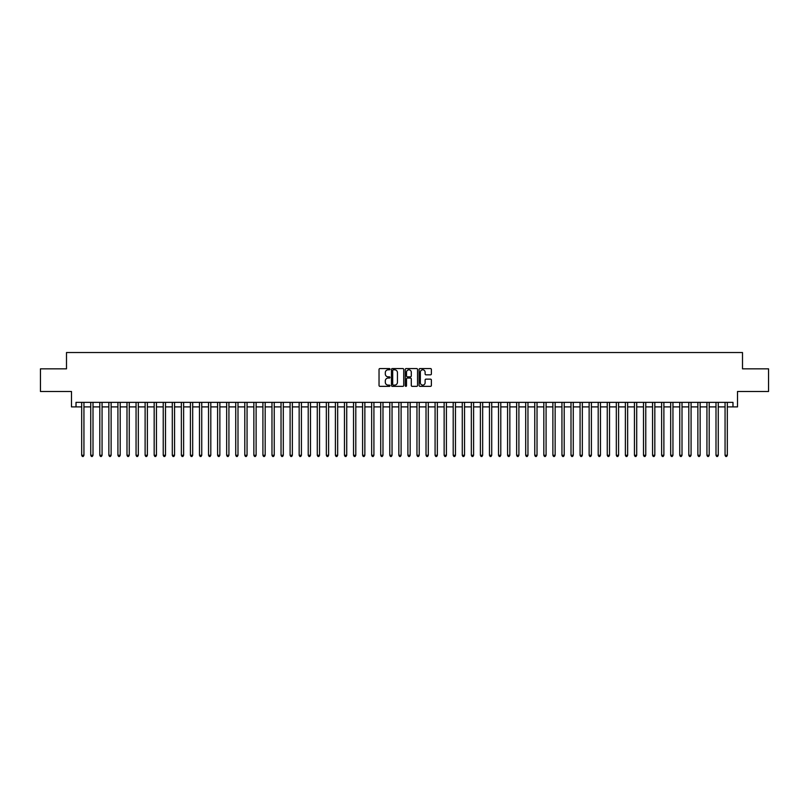 <?xml version="1.0" encoding="UTF-8"?>
<svg xmlns="http://www.w3.org/2000/svg" width="809" height="809" viewBox="0 0 809 809"><rect width="100%" height="100%" fill="white"/><g stroke="black" fill="none" stroke-linecap="round" stroke-linejoin="round"><path stroke-width="1.21" d="M389.999 369.177A0.627 0.627 0 0 0 389.382 368.56L379.927 368.56A0.89 0.89 0 0 0 379.037 369.45L379.037 385.458A0.89 0.89 0 0 0 379.927 386.348L389.382 386.348A0.627 0.627 0 0 0 389.999 385.721A0.627 0.627 0 0 0 389.382 385.104L388.158 385.104A2.842 2.842 0 0 1 385.306 382.252L385.306 380.918A2.842 2.842 0 0 1 388.158 378.076L389.382 378.076A0.627 0.627 0 0 0 389.999 377.449A0.627 0.627 0 0 0 389.382 376.832L388.158 376.832A2.842 2.842 0 0 1 385.306 373.98L385.306 372.646A2.842 2.842 0 0 1 388.158 369.804L389.382 369.804A0.627 0.627 0 0 0 389.999 369.177M430.499 374.83A0.89 0.89 0 0 0 431.379 373.94L431.379 369.45A0.89 0.89 0 0 0 430.499 368.56L420.002 368.56A0.89 0.89 0 0 0 419.113 369.45L419.113 385.458A0.89 0.89 0 0 0 420.002 386.348L430.499 386.348A0.89 0.89 0 0 0 431.379 385.458L431.379 380.028A0.89 0.89 0 0 0 430.499 379.138L425.999 379.138A0.89 0.89 0 0 0 425.109 380.028L425.109 382.718A2.376 2.376 0 0 1 422.733 385.104A2.376 2.376 0 0 1 420.356 382.718L420.356 372.18A2.376 2.376 0 0 1 422.733 369.804A2.376 2.376 0 0 1 425.109 372.18L425.109 373.94A0.89 0.89 0 0 0 425.999 374.83L430.499 374.83M76.016 406.897L76.016 402.366L732.984 402.366L732.984 406.897L737.515 406.897L737.515 391.495L768.55 391.495L768.55 368.843L742.5 368.843L742.5 352.532L66.5 352.532L66.5 368.843L40.45 368.843L40.45 391.495L71.485 391.495L71.485 406.897L81.679 406.897M403.721 369.45A0.89 0.89 0 0 0 402.831 368.56L392.335 368.56A0.89 0.89 0 0 0 391.445 369.45L391.445 385.458A0.89 0.89 0 0 0 392.335 386.348L402.831 386.348A0.89 0.89 0 0 0 403.721 385.458L403.721 369.45M406.169 368.56L416.665 368.56A0.89 0.89 0 0 1 417.555 369.45L417.555 385.458A0.89 0.89 0 0 1 416.665 386.348L412.175 386.348A0.89 0.89 0 0 1 411.285 385.458L411.285 378.966A0.89 0.89 0 0 0 410.396 378.076L407.412 378.076A0.89 0.89 0 0 0 406.522 378.966L406.522 385.721A0.627 0.627 0 0 1 405.906 386.348A0.627 0.627 0 0 1 405.279 385.721L405.279 369.45A0.89 0.89 0 0 1 406.169 368.56M83.944 406.897L90.739 406.897M93.005 406.897L99.8 406.897M102.065 406.897L108.861 406.897M111.126 406.897L117.922 406.897M120.197 406.897L126.993 406.897M129.258 406.897L136.054 406.897M138.319 406.897L145.114 406.897M147.38 406.897L154.175 406.897M156.44 406.897L163.236 406.897M165.501 406.897L172.297 406.897M174.562 406.897L181.358 406.897M183.623 406.897L190.418 406.897M192.684 406.897L199.479 406.897M201.744 406.897L208.54 406.897M210.805 406.897L217.601 406.897M219.866 406.897L226.662 406.897M228.927 406.897L235.732 406.897M237.998 406.897L244.793 406.897M247.058 406.897L253.854 406.897M256.119 406.897L262.915 406.897M265.18 406.897L271.976 406.897M274.241 406.897L281.036 406.897M283.302 406.897L290.097 406.897M292.362 406.897L299.158 406.897M301.423 406.897L308.219 406.897M310.484 406.897L317.28 406.897M319.545 406.897L326.34 406.897M328.606 406.897L335.401 406.897M337.666 406.897L344.462 406.897M346.727 406.897L353.533 406.897M355.798 406.897L362.594 406.897M364.859 406.897L371.655 406.897M373.92 406.897L380.715 406.897M382.981 406.897L389.776 406.897M392.041 406.897L398.837 406.897M401.102 406.897L407.898 406.897M410.163 406.897L416.959 406.897M419.224 406.897L426.019 406.897M428.285 406.897L435.08 406.897M437.345 406.897L444.141 406.897M446.406 406.897L453.202 406.897M455.467 406.897L462.273 406.897M464.538 406.897L471.334 406.897M473.599 406.897L480.394 406.897M482.66 406.897L489.455 406.897M491.72 406.897L498.516 406.897M500.781 406.897L507.577 406.897M509.842 406.897L516.638 406.897M518.903 406.897L525.698 406.897M527.964 406.897L534.759 406.897M537.024 406.897L543.82 406.897M546.085 406.897L552.881 406.897M555.146 406.897L561.942 406.897M564.207 406.897L571.002 406.897M573.268 406.897L580.073 406.897M582.338 406.897L589.134 406.897M591.399 406.897L598.195 406.897M600.46 406.897L607.256 406.897M609.521 406.897L616.316 406.897M618.582 406.897L625.377 406.897M627.642 406.897L634.438 406.897M636.703 406.897L643.499 406.897M645.764 406.897L652.56 406.897M654.825 406.897L661.62 406.897M663.886 406.897L670.681 406.897M672.946 406.897L679.742 406.897M682.007 406.897L688.803 406.897M691.078 406.897L697.874 406.897M700.139 406.897L706.935 406.897M709.2 406.897L715.995 406.897M718.261 406.897L725.056 406.897M727.321 406.897L732.984 406.897M393.316 369.804A0.627 0.627 0 0 0 392.689 370.421L392.689 384.477A0.627 0.627 0 0 0 393.316 385.104L394.6 385.104A2.842 2.842 0 0 0 397.452 382.252L397.452 372.646A2.842 2.842 0 0 0 394.6 369.804L393.316 369.804M411.285 372.221A2.376 2.376 0 0 0 408.899 369.844A2.376 2.376 0 0 0 406.522 372.221L406.522 375.942A0.89 0.89 0 0 0 407.412 376.832L410.396 376.832A0.89 0.89 0 0 0 411.285 375.942L411.285 372.221M83.944 402.366L83.944 455.295L81.679 455.295L81.679 402.366M83.944 455.295L83.266 456.468L82.356 456.468L81.679 455.295M93.005 402.366L93.005 455.295L90.739 455.295L90.739 402.366M93.005 455.295L92.327 456.468L91.417 456.468L90.739 455.295M102.065 402.366L102.065 455.295L99.8 455.295L99.8 402.366M102.065 455.295L101.388 456.468L100.488 456.468L99.8 455.295M111.126 402.366L111.126 455.295L108.861 455.295L108.861 402.366M111.126 455.295L110.449 456.468L109.549 456.468L108.861 455.295M120.197 402.366L120.197 455.295L117.922 455.295L117.922 402.366M120.197 455.295L119.51 456.468L118.61 456.468L117.922 455.295M129.258 402.366L129.258 455.295L126.993 455.295L126.993 402.366M129.258 455.295L128.57 456.468L127.67 456.468L126.993 455.295M138.319 402.366L138.319 455.295L136.054 455.295L136.054 402.366M138.319 455.295L137.631 456.468L136.731 456.468L136.054 455.295M147.38 402.366L147.38 455.295L145.114 455.295L145.114 402.366M147.38 455.295L146.702 456.468L145.792 456.468L145.114 455.295M156.44 402.366L156.44 455.295L154.175 455.295L154.175 402.366M156.44 455.295L155.763 456.468L154.853 456.468L154.175 455.295M165.501 402.366L165.501 455.295L163.236 455.295L163.236 402.366M165.501 455.295L164.824 456.468L163.914 456.468L163.236 455.295M174.562 402.366L174.562 455.295L172.297 455.295L172.297 402.366M174.562 455.295L173.884 456.468L172.974 456.468L172.297 455.295M183.623 402.366L183.623 455.295L181.358 455.295L181.358 402.366M183.623 455.295L182.945 456.468L182.035 456.468L181.358 455.295M192.684 402.366L192.684 455.295L190.418 455.295L190.418 402.366M192.684 455.295L192.006 456.468L191.096 456.468L190.418 455.295M201.744 402.366L201.744 455.295L199.479 455.295L199.479 402.366M201.744 455.295L201.067 456.468L200.157 456.468L199.479 455.295M210.805 402.366L210.805 455.295L208.54 455.295L208.54 402.366M210.805 455.295L210.128 456.468L209.218 456.468L208.54 455.295M219.866 402.366L219.866 455.295L217.601 455.295L217.601 402.366M219.866 455.295L219.188 456.468L218.288 456.468L217.601 455.295M228.927 402.366L228.927 455.295L226.662 455.295L226.662 402.366M228.927 455.295L228.249 456.468L227.349 456.468L226.662 455.295M237.998 402.366L237.998 455.295L235.732 455.295L235.732 402.366M237.998 455.295L237.31 456.468L236.41 456.468L235.732 455.295M247.058 402.366L247.058 455.295L244.793 455.295L244.793 402.366M247.058 455.295L246.371 456.468L245.471 456.468L244.793 455.295M256.119 402.366L256.119 455.295L253.854 455.295L253.854 402.366M256.119 455.295L255.432 456.468L254.532 456.468L253.854 455.295M265.18 402.366L265.18 455.295L262.915 455.295L262.915 402.366M265.18 455.295L264.503 456.468L263.592 456.468L262.915 455.295M274.241 402.366L274.241 455.295L271.976 455.295L271.976 402.366M274.241 455.295L273.563 456.468L272.653 456.468L271.976 455.295M283.302 402.366L283.302 455.295L281.036 455.295L281.036 402.366M283.302 455.295L282.624 456.468L281.714 456.468L281.036 455.295M292.362 402.366L292.362 455.295L290.097 455.295L290.097 402.366M292.362 455.295L291.685 456.468L290.775 456.468L290.097 455.295M301.423 402.366L301.423 455.295L299.158 455.295L299.158 402.366M301.423 455.295L300.746 456.468L299.836 456.468L299.158 455.295M310.484 402.366L310.484 455.295L308.219 455.295L308.219 402.366M310.484 455.295L309.807 456.468L308.896 456.468L308.219 455.295M319.545 402.366L319.545 455.295L317.28 455.295L317.28 402.366M319.545 455.295L318.867 456.468L317.957 456.468L317.28 455.295M328.606 402.366L328.606 455.295L326.34 455.295L326.34 402.366M328.606 455.295L327.928 456.468L327.028 456.468L326.34 455.295M337.666 402.366L337.666 455.295L335.401 455.295L335.401 402.366M337.666 455.295L336.989 456.468L336.089 456.468L335.401 455.295M346.727 402.366L346.727 455.295L344.462 455.295L344.462 402.366M346.727 455.295L346.05 456.468L345.15 456.468L344.462 455.295M355.798 402.366L355.798 455.295L353.533 455.295L353.533 402.366M355.798 455.295L355.111 456.468L354.211 456.468L353.533 455.295M364.859 402.366L364.859 455.295L362.594 455.295L362.594 402.366M364.859 455.295L364.171 456.468L363.271 456.468L362.594 455.295M373.92 402.366L373.92 455.295L371.655 455.295L371.655 402.366M373.92 455.295L373.242 456.468L372.332 456.468L371.655 455.295M382.981 402.366L382.981 455.295L380.715 455.295L380.715 402.366M382.981 455.295L382.303 456.468L381.393 456.468L380.715 455.295M392.041 402.366L392.041 455.295L389.776 455.295L389.776 402.366M392.041 455.295L391.364 456.468L390.454 456.468L389.776 455.295M401.102 402.366L401.102 455.295L398.837 455.295L398.837 402.366M401.102 455.295L400.425 456.468L399.515 456.468L398.837 455.295M410.163 402.366L410.163 455.295L407.898 455.295L407.898 402.366M410.163 455.295L409.485 456.468L408.575 456.468L407.898 455.295M419.224 402.366L419.224 455.295L416.959 455.295L416.959 402.366M419.224 455.295L418.546 456.468L417.636 456.468L416.959 455.295M428.285 402.366L428.285 455.295L426.019 455.295L426.019 402.366M428.285 455.295L427.607 456.468L426.697 456.468L426.019 455.295M437.345 402.366L437.345 455.295L435.08 455.295L435.08 402.366M437.345 455.295L436.668 456.468L435.758 456.468L435.08 455.295M446.406 402.366L446.406 455.295L444.141 455.295L444.141 402.366M446.406 455.295L445.729 456.468L444.829 456.468L444.141 455.295M455.467 402.366L455.467 455.295L453.202 455.295L453.202 402.366M455.467 455.295L454.789 456.468L453.889 456.468L453.202 455.295M464.538 402.366L464.538 455.295L462.273 455.295L462.273 402.366M464.538 455.295L463.85 456.468L462.95 456.468L462.273 455.295M473.599 402.366L473.599 455.295L471.334 455.295L471.334 402.366M473.599 455.295L472.911 456.468L472.011 456.468L471.334 455.295M482.66 402.366L482.66 455.295L480.394 455.295L480.394 402.366M482.66 455.295L481.972 456.468L481.072 456.468L480.394 455.295M491.72 402.366L491.72 455.295L489.455 455.295L489.455 402.366M491.72 455.295L491.043 456.468L490.133 456.468L489.455 455.295M500.781 402.366L500.781 455.295L498.516 455.295L498.516 402.366M500.781 455.295L500.104 456.468L499.193 456.468L498.516 455.295M509.842 402.366L509.842 455.295L507.577 455.295L507.577 402.366M509.842 455.295L509.164 456.468L508.254 456.468L507.577 455.295M518.903 402.366L518.903 455.295L516.638 455.295L516.638 402.366M518.903 455.295L518.225 456.468L517.315 456.468L516.638 455.295M527.964 402.366L527.964 455.295L525.698 455.295L525.698 402.366M527.964 455.295L527.286 456.468L526.376 456.468L525.698 455.295M537.024 402.366L537.024 455.295L534.759 455.295L534.759 402.366M537.024 455.295L536.347 456.468L535.437 456.468L534.759 455.295M546.085 402.366L546.085 455.295L543.82 455.295L543.82 402.366M546.085 455.295L545.408 456.468L544.497 456.468L543.82 455.295M555.146 402.366L555.146 455.295L552.881 455.295L552.881 402.366M555.146 455.295L554.468 456.468L553.568 456.468L552.881 455.295M564.207 402.366L564.207 455.295L561.942 455.295L561.942 402.366M564.207 455.295L563.529 456.468L562.629 456.468L561.942 455.295M573.268 402.366L573.268 455.295L571.002 455.295L571.002 402.366M573.268 455.295L572.59 456.468L571.69 456.468L571.002 455.295M582.338 402.366L582.338 455.295L580.073 455.295L580.073 402.366M582.338 455.295L581.651 456.468L580.751 456.468L580.073 455.295M591.399 402.366L591.399 455.295L589.134 455.295L589.134 402.366M591.399 455.295L590.712 456.468L589.812 456.468L589.134 455.295M600.46 402.366L600.46 455.295L598.195 455.295L598.195 402.366M600.46 455.295L599.782 456.468L598.872 456.468L598.195 455.295M609.521 402.366L609.521 455.295L607.256 455.295L607.256 402.366M609.521 455.295L608.843 456.468L607.933 456.468L607.256 455.295M618.582 402.366L618.582 455.295L616.316 455.295L616.316 402.366M618.582 455.295L617.904 456.468L616.994 456.468L616.316 455.295M627.642 402.366L627.642 455.295L625.377 455.295L625.377 402.366M627.642 455.295L626.965 456.468L626.055 456.468L625.377 455.295M636.703 402.366L636.703 455.295L634.438 455.295L634.438 402.366M636.703 455.295L636.026 456.468L635.116 456.468L634.438 455.295M645.764 402.366L645.764 455.295L643.499 455.295L643.499 402.366M645.764 455.295L645.086 456.468L644.176 456.468L643.499 455.295M654.825 402.366L654.825 455.295L652.56 455.295L652.56 402.366M654.825 455.295L654.147 456.468L653.237 456.468L652.56 455.295M663.886 402.366L663.886 455.295L661.62 455.295L661.62 402.366M663.886 455.295L663.208 456.468L662.298 456.468L661.62 455.295M672.946 402.366L672.946 455.295L670.681 455.295L670.681 402.366M672.946 455.295L672.269 456.468L671.369 456.468L670.681 455.295M682.007 402.366L682.007 455.295L679.742 455.295L679.742 402.366M682.007 455.295L681.33 456.468L680.43 456.468L679.742 455.295M691.078 402.366L691.078 455.295L688.803 455.295L688.803 402.366M691.078 455.295L690.39 456.468L689.49 456.468L688.803 455.295M700.139 402.366L700.139 455.295L697.874 455.295L697.874 402.366M700.139 455.295L699.451 456.468L698.551 456.468L697.874 455.295M709.2 402.366L709.2 455.295L706.935 455.295L706.935 402.366M709.2 455.295L708.512 456.468L707.612 456.468L706.935 455.295M718.261 402.366L718.261 455.295L715.995 455.295L715.995 402.366M718.261 455.295L717.583 456.468L716.673 456.468L715.995 455.295M727.321 402.366L727.321 455.295L725.056 455.295L725.056 402.366M727.321 455.295L726.644 456.468L725.734 456.468L725.056 455.295"/></g></svg>
